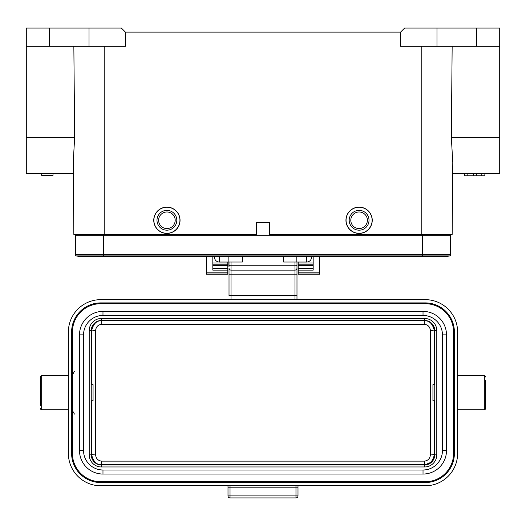 <?xml version="1.0" encoding="UTF-8"?>
<svg xmlns="http://www.w3.org/2000/svg" width="526" height="526" viewBox="0 0 526 526"><rect width="100%" height="100%" fill="white"/><g stroke="black" fill="none" stroke-linecap="round" stroke-linejoin="round"><path stroke-width="0.79" d="M434.759 400.812L432.937 400.812L432.937 384.624L434.759 384.624M485.537 381.389L485.537 404.047M91.241 384.624L93.063 384.624L93.063 400.812L91.241 400.812M457.62 409.715L484.328 409.715A1.216 1.216 0 0 0 485.537 408.498L485.537 380.18M485.537 408.498L485.537 405.263M457.62 375.728L484.328 375.728A1.216 1.216 0 0 1 485.537 376.938M319.644 256.688L319.644 274.197L298.203 274.197L298.203 270.127L313.174 270.127L313.174 256.688M313.174 268.424L298.203 268.424L298.203 270.127M298.203 268.424L298.203 262.98L313.174 262.98M298.203 262.027L298.203 262.98M212.826 262.98L227.797 262.98L227.797 262.027M227.797 262.98L227.797 274.197L206.356 274.197L206.356 256.688M212.826 256.688L212.826 270.127L227.797 270.127M166.906 233.426A13.15 13.15 0 0 1 153.756 220.276A13.15 13.15 0 0 1 166.906 207.126A13.15 13.15 0 0 1 180.056 220.276A13.15 13.15 0 0 1 166.906 233.426A13.15 13.15 0 0 0 180.056 220.276A13.15 13.15 0 0 0 166.906 207.126M166.906 211.978A8.298 8.298 0 0 1 175.197 220.276A8.298 8.298 0 0 1 166.906 228.567A8.298 8.298 0 0 1 158.609 220.276A8.298 8.298 0 0 1 166.906 211.978M166.906 210.361A9.915 9.915 0 0 1 176.815 220.276A9.915 9.915 0 0 1 166.906 230.184A9.915 9.915 0 0 1 156.991 220.276A9.915 9.915 0 0 1 166.906 210.361M68.38 375.728L41.672 375.728A1.216 1.216 0 0 0 40.463 376.938L40.463 405.263M40.463 376.938L40.463 380.18M68.38 409.715L41.672 409.715A1.216 1.216 0 0 1 40.463 408.498M311.556 256.688L311.556 257.175A4.852 4.852 0 0 1 306.697 262.027L296.986 262.027L296.986 299.656L296.986 262.027L283.632 262.027L283.632 256.688M214.444 256.688L214.444 257.175A4.852 4.852 0 0 0 219.303 262.027L228.863 262.027M103.379 235.24L75.461 235.24L75.461 254.742A1.216 1.216 0 0 0 76.388 255.919A26.708 26.708 0 0 0 82.746 256.688A26.708 26.708 0 0 1 76.388 255.919L103.379 255.919L103.379 235.24L450.539 235.24L450.539 254.742L422.621 254.742L422.621 235.24M422.621 256.688L103.379 256.688L103.379 255.919L422.621 255.919L422.621 256.688L443.254 256.688A26.708 26.708 0 0 1 436.896 255.919A26.708 26.708 0 0 0 449.612 255.919A1.216 1.216 0 0 0 450.539 254.742A1.216 1.216 0 0 1 449.612 255.919A1.216 1.216 0 0 0 450.539 254.742A1.216 1.216 0 0 1 449.612 255.919L422.621 255.919L422.621 254.742L75.461 254.742M103.379 256.688L82.746 256.688A26.708 26.708 0 0 0 89.104 255.919A26.708 26.708 0 0 1 76.388 255.919M443.254 256.688A26.708 26.708 0 0 0 449.612 255.919A26.708 26.708 0 0 1 443.254 256.688A26.708 26.708 0 0 0 449.612 255.919M359.094 233.426A13.15 13.15 0 0 1 345.944 220.276A13.15 13.15 0 0 1 359.094 207.126A13.15 13.15 0 0 1 372.244 220.276A13.15 13.15 0 0 1 359.094 233.426A13.15 13.15 0 0 0 372.244 220.276A13.15 13.15 0 0 0 359.094 207.126M359.094 211.978A8.298 8.298 0 0 1 367.391 220.276A8.298 8.298 0 0 1 359.094 228.567A8.298 8.298 0 0 1 350.803 220.276A8.298 8.298 0 0 1 359.094 211.978M359.094 210.361A9.915 9.915 0 0 1 369.009 220.276A9.915 9.915 0 0 1 359.094 230.184A9.915 9.915 0 0 1 349.185 220.276A9.915 9.915 0 0 1 359.094 210.361M242.368 256.688L242.368 262.027L229.014 262.027L229.014 266.794A4.044 3.998 180 0 1 228.863 265.715L228.863 265.084A4.044 3.998 -0 0 0 229.014 266.163M228.863 265.084L228.863 256.688M296.835 262.027L296.835 256.688M473.282 173.744L473.282 175.763L464.682 175.763L464.701 173.744L464.682 175.763M467.851 173.744L467.851 175.763M464.76 173.744L464.76 175.763M484.867 173.744L484.867 175.763L473.282 175.763M484.933 173.744L484.867 175.763M481.816 173.744L481.816 175.763M476.346 173.744L476.346 175.763M499.7 28.082L499.7 46.288L499.7 28.082L404.612 28.082L400.569 32.125L125.431 32.125L121.388 28.082L26.3 28.082L26.3 137.325L74.679 137.325L73.213 162.514L73.844 234.432L103.583 234.432L79.709 234.432L79.722 235.24L79.709 234.432L88.809 234.432M437.191 234.432L422.417 234.432L446.291 234.432L446.278 235.24M446.291 234.432L422.417 234.432L452.156 234.432L452.787 162.514L452.156 234.432L421.813 234.432L421.813 46.288M400.569 32.125L400.569 46.288L499.7 46.288L499.7 173.744L452.689 173.744L452.787 162.514L451.321 137.325L499.7 137.325M452.156 46.288L451.321 137.325M422.417 235.24L422.417 234.432L269.476 234.432L269.476 222.294L256.524 222.294L256.524 234.432L103.583 234.432L103.583 235.24M452.787 162.514L452.689 173.744M436.988 28.082L436.988 46.288M26.3 46.288L125.431 46.288L125.431 32.125M89.012 28.082L89.012 46.288M74.679 137.325L73.844 46.288M41.672 173.744L41.672 175.362L53.008 175.362L53.008 173.744M73.311 173.744L73.213 162.514L73.311 173.744L26.3 173.744L26.3 137.325M104.187 46.288L104.187 234.432L73.844 234.432L73.298 159.378M100.749 485.781L425.251 485.781A32.369 32.369 0 0 0 457.62 453.412L457.62 332.024A32.369 32.369 0 0 0 425.251 299.656L100.749 299.656A32.369 32.369 0 0 0 68.38 332.024L68.38 453.412A32.369 32.369 0 0 0 100.749 485.781M297.999 485.781L297.999 495.9L295.974 495.9L295.974 497.918L230.026 497.918A2.025 2.025 0 0 1 228.001 495.9L228.001 485.781L228.001 487.806L297.999 487.806M295.974 485.781L295.974 495.9L228.001 495.9A2.025 2.025 0 0 0 230.026 497.918L230.026 485.781M295.974 497.918A2.025 2.025 0 0 0 297.999 495.9M72.424 410.569L74.449 414.074M74.449 371.363L72.424 374.867M229.014 295.612L229.014 274.164L229.014 295.612L231.032 295.612L231.032 299.656M294.968 299.656L294.968 270.121L231.032 270.121A2.025 2.025 0 0 1 229.014 268.096L229.014 274.164L231.032 274.164L231.032 295.612L296.986 295.612M231.032 262.027L231.032 270.121L294.968 270.121A2.025 2.025 0 0 0 296.986 268.096M72.424 453.412L72.424 332.024A28.325 28.325 0 0 1 100.749 303.706L425.251 303.706A28.325 28.325 0 0 1 453.576 332.024L453.576 453.412A28.325 28.325 0 0 1 425.251 481.737L100.749 481.737A28.325 28.325 0 0 1 72.424 453.412L71.615 453.412A29.134 29.134 0 0 0 100.749 482.546L425.251 482.546A29.134 29.134 0 0 0 454.385 453.412L454.385 332.024A29.134 29.134 0 0 0 425.251 302.897L100.749 302.897A29.134 29.134 0 0 0 71.615 332.024L71.615 453.412M79.505 334.858L79.505 450.578A23.466 23.466 0 0 0 102.978 474.044L423.022 474.044A23.466 23.466 0 0 0 446.495 450.578L446.495 334.858A23.466 23.466 0 0 0 423.022 311.392L102.978 311.392A23.466 23.466 0 0 0 79.505 334.858L83.555 334.858A19.423 19.423 0 0 1 102.978 315.436L423.022 315.436A19.423 19.423 0 0 1 442.445 334.858L442.445 450.578A19.423 19.423 0 0 1 423.022 470.001L102.978 470.001A19.423 19.423 0 0 1 83.555 450.578L83.555 334.858M95.614 330.427C96.061 326.777 98.079 324.739 101.676 324.299L424.324 324.299L424.324 320.821C429.361 320.433 432.734 323.806 434.43 330.939L434.759 330.611A10.112 10.112 0 0 0 424.646 320.498L101.354 320.498A10.112 10.112 0 0 0 91.241 330.611L91.241 454.826C91.846 460.967 95.219 464.34 101.354 464.945L424.646 464.945A10.112 10.112 0 0 0 434.759 454.826L434.759 330.611C434.154 324.476 430.781 321.103 424.646 320.498L424.646 318.473L101.354 318.473A12.137 12.137 0 0 0 89.216 330.611L89.216 454.826A12.137 12.137 0 0 0 101.354 466.963L424.646 466.963A12.137 12.137 0 0 0 436.784 454.826L436.784 330.611A12.137 12.137 0 0 0 424.646 318.473M434.423 330.939L430.367 330.427L430.353 455.01L434.43 454.497L434.759 454.826L431.793 461.979L424.646 464.945A10.112 10.112 0 0 0 434.759 454.826L436.784 454.826M89.216 330.611L91.241 330.611C91.846 324.476 95.219 321.103 101.354 320.498A10.112 10.112 0 0 0 91.241 330.611L91.57 330.939L95.633 330.427L95.647 455.01L91.577 454.497L91.241 454.826A10.112 10.112 0 0 0 101.354 464.945L101.354 466.963M91.603 384.624L91.57 330.939C93.266 323.806 96.639 320.433 101.676 320.821L101.354 318.473M430.386 455.016C429.939 458.659 427.921 460.704 424.324 461.138L101.676 461.138C98.079 460.704 96.061 458.659 95.614 455.016M424.324 324.299C427.921 324.739 429.939 326.777 430.386 330.427M434.397 400.812L434.43 454.497C432.734 461.631 429.367 465.004 424.324 464.622L101.676 464.622C96.633 465.004 93.266 461.631 91.57 454.497L91.603 400.812M484.328 409.715L484.328 375.728M227.797 272.185L206.356 272.185M206.356 274.026L227.797 274.026M227.797 264.802L212.826 264.802L227.797 264.815M212.826 265.63L227.797 265.63M227.797 268.424L212.826 268.424M298.203 274.026L319.644 274.026M319.644 272.185L298.203 272.185M298.203 265.63L313.174 265.63M313.174 264.815L298.203 264.815L313.174 264.802M166.906 207.244A13.032 13.032 0 0 0 153.875 220.322A13.032 13.032 0 0 0 166.906 233.307A13.032 13.032 0 0 0 166.998 233.301A13.032 13.032 0 0 0 179.938 220.23A13.032 13.032 0 0 0 166.906 207.244M41.672 375.728L41.672 409.715M306.697 256.688L306.697 262.027M219.303 256.688L219.303 262.027M359.094 207.244A13.032 13.032 0 0 0 346.062 220.322A13.032 13.032 0 0 0 359.094 233.307A13.032 13.032 0 0 0 359.186 233.301A13.032 13.032 0 0 0 372.125 220.23A13.032 13.032 0 0 0 359.094 207.244M476.438 46.288L476.438 28.082M49.562 28.082L49.562 46.288M294.968 270.121L294.968 265.236L231.032 265.236A2.025 0.421 180 0 0 229.014 265.656M296.986 265.656A2.025 0.421 0 0 0 294.968 265.236L294.968 262.027M231.032 270.121L231.032 274.164L296.986 274.164M71.615 332.024L72.424 332.024M100.749 303.706L100.749 302.897M425.251 302.897L425.251 303.706M453.576 332.024L454.385 332.024M454.385 453.412L453.576 453.412M425.251 481.737L425.251 482.546M100.749 482.546L100.749 481.737M436.784 330.611L434.759 330.611A10.112 10.112 0 0 0 424.646 320.498L101.676 320.814L101.676 324.299M424.324 461.138L424.646 466.963M89.216 454.826L91.241 454.826A10.112 10.112 0 0 0 101.354 464.945L101.676 461.138M434.43 330.939L434.397 384.624M102.978 470.001L102.978 474.044M79.505 450.578L83.555 450.578M102.978 311.392L102.978 315.436M423.022 311.392L423.022 315.436M446.495 334.858L442.445 334.858M446.495 450.578L442.445 450.578M423.022 474.044L423.022 470.001M227.797 274.197L206.356 274.197M319.644 274.197L298.203 274.197"/></g></svg>
